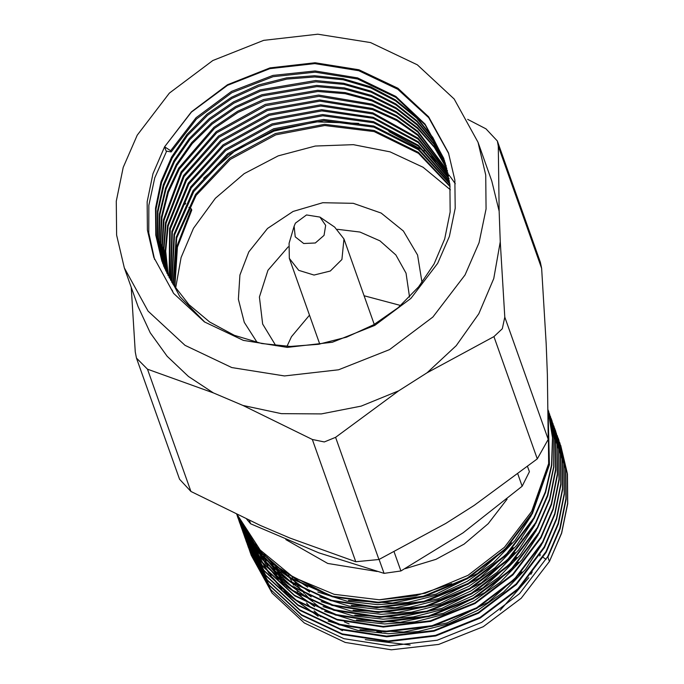 <?xml version="1.0" encoding="UTF-8"?>
<svg xmlns="http://www.w3.org/2000/svg" width="684" height="684" viewBox="0 0 684 684"><rect width="100%" height="100%" fill="white"/><g stroke="black" fill="none" stroke-linecap="round" stroke-linejoin="round"><path stroke-width="1.03" d="M548.132 414.205L548.671 463.555L531.63 511.452L504.484 547.277L467.993 575.312L425.097 593.31L379.244 599.817L334.108 594.319L293.316 577.262L260.142 550.004L237.245 514.744M548.123 413.016L549.457 464.804L532.4 513.607L505.322 549.637L467.497 578.698L423.328 596.884L378.064 602.869L332.381 596.773L290.734 578.356L258.236 550.004L236.903 514.573M236.946 514.599L258.398 549.842L290.965 578.031L332.612 596.294L378.209 602.262L423.379 596.209L467.446 577.997L505.168 548.97L532.186 513L549.149 464.727L548.123 413.435M517.848 474.08L522.166 486.221L529.382 471.712L527.561 466.574M379.124 559.469L384.049 573.32L400.918 570.986L394.172 551.988M246.693 519.199L250.583 523.764L249.403 520.456M250.583 523.764L318.829 552.817L384.049 573.32M400.918 570.986L463.059 532.879L522.166 486.221M467.668 119.358L485.991 128.849L497.371 141.015L498.285 146.162L499.115 211.151L500.286 241.803L504.792 317.154L548.183 439.376L547.354 374.387L546.191 343.736L541.677 268.393L540.403 262.203L497.388 141.007M504.792 317.154L502.33 328.739L493.899 336.648L427.081 372.789L398.695 390.838L335.562 437.324L324.31 441.915L312.366 439.504L242.88 405.475L213.331 392.873L147.522 369.198L136.492 358.065L179.524 479.253L190.913 491.42L260.399 525.449L289.948 538.06L355.757 561.735L378.953 559.555L445.771 523.414L474.149 505.365L537.291 458.879L548.183 439.376M136.501 358.057L135.227 351.875L131.234 287.451M478.022 142.281L454.185 99.043L417.3 64.843L370.523 42.596L317.829 34.2L263.708 40.365L212.784 60.568L169.393 93.092L137.236 135.158L123.214 167.435L116.254 201.207L116.613 235.134L124.283 267.872L148.12 311.109L185.005 345.309L231.791 367.556L284.484 375.952L338.597 369.787L389.521 349.584L432.912 317.06L465.069 274.994L479.091 242.709L486.059 208.945L485.691 175.018L478.022 142.281L491.787 181.046L499.115 211.151M500.286 241.803L493.737 278.593L478.834 313.759L456.262 345.651L427.081 372.789M213.331 392.873L188.408 376.482L167.161 356.244L150.206 332.732L138.048 306.637L124.283 267.872M398.695 390.838L361.126 406.151L321.386 413.871L281.346 413.64L242.88 405.475M437.692 263.314L410.904 298.352L374.755 325.447L332.339 342.274L287.263 347.412L243.376 340.41L204.405 321.882L173.685 293.393L153.832 257.381L147.436 230.115L147.137 201.857L152.942 173.727L164.613 146.838L191.4 111.8L227.55 84.705L269.966 67.878L315.042 62.74L358.929 69.734L397.9 88.27L428.62 116.759L448.482 152.771L454.869 180.037L455.168 208.295L449.371 236.425L437.692 263.314M444.506 160.637L432.758 137.416L416.53 117.22L395.506 99.932L370.548 86.774L343 78.617L314.554 75.736L286.536 77.882L258.458 85.03L231.423 97.265L207.124 114.091L186.886 134.483L171.59 157.046L161.014 181.67L155.533 208.218L155.798 235.168L161.852 260.997L173.129 284.373L188.946 304.654L209.612 322.027L234.347 335.288L261.818 343.548L290.332 346.472L318.445 344.326L346.583 337.109L373.755 324.703L398.225 307.612L418.634 286.887L434.058 263.956L444.694 238.955L450.183 211.954L449.858 184.509L443.668 158.201L424.995 124.026L395.822 96.461L357.604 77.908L315.102 70.931L272.907 75.428L231.577 91.382L196.086 117.708L170.701 150.719L164.613 146.838L191.4 112.116L227.49 85.295L269.829 68.656L314.845 63.638L358.732 70.691L397.772 89.219L428.663 117.691L448.798 153.695M154.601 259.493L148.813 232.816L148.864 205.26L154.789 177.866L166.631 151.164M450.388 189.819L423.028 167.221L390.025 151.839L353.397 144.623L315.358 145.991L278.208 155.867L244.197 173.659L215.383 198.283L193.521 228.251L181.089 257.569L175.643 288.246M455.262 183.705L450.226 176.677M449.653 175.95L448.789 174.847M448.106 173.993L446.421 171.958M445.506 170.88L441.411 166.357M439.402 164.28L429.646 155.336M424.234 151.053L388.974 131.619M358.638 123.385L316.102 121.837L274.002 131.08L235.553 150.386L203.661 178.276M185.68 203.268L185.048 204.379M188.904 207.312L191.34 208.868L176.891 246.283L174.505 286.528M450.021 185.963L418.394 152.378L374.114 130.473L324.524 124.283L275.37 133.585L229.73 158.218L195.538 194.418L176.181 237.211L173.086 284.305M449.704 183.338L418.377 148.813L373.832 126.061L323.566 119.409L273.703 128.72L227.481 153.789L193.102 190.665L173.984 234.296L171.727 282.064M449.337 180.738L418.317 145.256L373.541 121.658L322.6 114.544L272.044 123.855L225.224 149.36L190.674 186.903L171.812 231.38L170.419 279.807M448.909 178.156L418.223 141.716L373.225 117.272L321.625 109.679L270.368 118.99L222.967 144.931L188.254 183.15L169.675 228.465L169.162 277.524M448.43 175.6L418.095 138.194L372.9 112.886L320.642 104.823L268.692 114.134L220.71 140.511L185.843 179.396L167.563 225.549L165.246 250.541L167.965 275.216M172.171 290.076L173.137 292.692M447.909 173.052L417.924 134.68L396.805 119.632L372.549 108.517L319.65 99.967L267.008 109.278L218.452 136.09L183.449 175.651L165.485 222.642L163.561 247.984L166.81 272.899M447.327 170.53L417.719 131.166L396.592 115.673L372.182 104.148L318.65 95.11L265.315 104.421L216.195 131.679L181.055 171.915L163.433 219.744L161.92 245.428L165.716 270.556M446.695 168.033L434.203 146.521L417.471 127.669L396.361 111.723L371.797 99.796L345.044 92.579L317.641 90.262L263.614 99.565L237.528 111.278L213.93 127.275L178.678 168.187L167.76 191.529L161.415 216.854L160.33 242.863L164.673 268.196M446.019 165.545L433.759 143.478L417.189 124.18L396.096 107.781L371.395 95.444L344.377 87.92L316.624 85.415L261.904 94.717L235.501 106.601L211.664 122.872L191.648 142.597L176.31 164.459L165.494 188.228L159.423 213.964L158.773 240.306L163.681 265.811M445.284 163.083L433.28 140.434L416.881 120.692L395.814 103.848L370.984 91.109L343.693 83.26L315.589 80.575L260.185 89.869L233.466 101.933L209.398 118.477L189.263 138.536L173.95 160.749L163.245 184.945L157.457 211.091L157.26 237.741L162.741 263.417M163.57 265.845L179.883 296.676L204.738 322.104M170.701 150.719L171.128 151.925L166.118 151.078L164.613 146.838M191.34 208.868L191.776 210.082L177.395 247.163L174.865 287.075M450.098 186.621L418.394 153.267L374.182 131.584L324.763 125.497L275.78 134.808L230.294 159.329L196.154 195.359L176.737 237.947L173.437 284.86M449.79 183.996L418.386 149.702L373.909 127.164L323.806 120.632L274.122 129.934L228.046 154.892L193.709 191.605L174.531 235.022L172.06 282.629M449.431 181.388L418.334 146.145L373.618 122.761L322.839 115.758L272.454 125.069L225.788 150.463L191.272 187.843L172.351 232.107L170.735 280.372M449.02 178.798L418.249 142.605L373.31 118.366L321.873 110.893L270.787 120.213L223.531 146.034L188.852 184.09L170.205 229.191L169.47 278.097M448.559 176.233L418.129 139.074L372.985 113.98L320.89 106.037L269.111 115.348L221.274 141.614L186.441 180.337L168.093 226.276L165.673 251.173L168.255 275.797M448.046 173.685L417.967 135.552L396.848 120.623L372.635 109.602L319.907 101.181L267.427 110.492L219.017 137.193L184.047 176.592L165.998 223.369L163.98 248.625L167.093 273.48M447.473 171.162L417.77 132.046L396.652 116.656L372.276 105.242L318.906 96.324L265.734 105.635L216.76 132.781L181.653 172.847L163.946 220.47L162.33 246.069L165.99 271.146M446.857 168.657L434.314 147.282L417.539 128.541L396.421 112.706L371.899 100.881L345.215 93.742L317.898 91.476L264.041 100.779L238.032 112.45L214.502 128.37L179.276 169.119L168.332 192.358L161.92 217.572L160.723 243.504L164.929 268.786M446.19 166.169L433.878 144.238L417.266 125.052L396.164 108.765L371.498 96.529L344.548 89.082L316.872 86.629L262.331 95.931L236.006 107.773L212.237 123.975L192.238 143.614L176.899 165.391L166.058 189.058L159.919 214.69L159.158 240.948L163.921 266.409M445.472 163.698L433.408 141.195L416.958 121.564L395.891 104.832L371.087 92.186L343.864 84.423L315.846 81.789L260.613 91.083L233.971 103.104L209.962 119.58L189.861 139.553L174.54 161.672L163.809 185.766L157.953 211.809L157.636 238.383L162.972 264.015M444.703 161.244L432.895 138.168L416.624 118.084L395.591 100.907L370.66 87.86L343.18 79.78L314.811 76.941L286.878 79.105L258.894 86.235L231.936 98.436L207.697 115.194L187.484 135.5L172.18 157.97L161.578 182.483L156.012 208.936L156.157 235.809L162.065 261.604M443.882 158.808L425.089 124.804L395.839 97.393L357.621 78.985L315.187 72.128L273.087 76.702L231.85 92.682L196.453 118.982L171.128 151.925M257.175 342.547L244.299 322.344L238.391 299.224L239.956 275.071L248.839 251.849L267.504 228.413L293.085 211.407L322.771 202.712L353.252 203.285L381.168 213.075L403.432 230.987L417.565 255.038L422.019 282.577M275.832 345.651L262.682 324.045L259.424 297.036L267.931 270.266L288.255 246.838M337.503 229.354L359.929 232.021L379.996 240.836L395.856 254.978L406.031 273.155L409.511 297.113M286.972 346.403L291.495 336.656L309.484 315.11M364.076 295.727L400.696 305.483M294.137 226.259L289.041 243.307L289.341 258.381L298.711 270.325L314.067 275.062L330.278 270.992L341.932 259.475L343.932 238.998L334.656 227.114L319.958 217.093L306.517 214.913L295.437 223.198L294.137 226.259L295.214 236.801L303.73 243.504L315.324 242.948L324.071 235.407L325.644 225.352L319.958 217.093M522.029 537.102L521.55 539.001M512.102 562.522L511.743 563.171M540.283 554.604L539.761 555.955M532.229 571.909L530.878 574.278M528.8 577.698L500.192 610.342M410.118 645.021L365.273 639.66M342.402 630.657L340.093 629.451M320.787 616.677L314.17 610.906M310.382 607.178L306.535 603.014M303.132 598.953L300.755 595.884M300.131 595.037L298.976 593.43M297.788 591.703L296.249 589.369M295.762 588.591L294.633 586.769M293.71 585.205L292.666 583.358M292.265 582.631L289.742 577.715M289.418 577.039L288.537 575.133M292.111 577.715L293.239 579.442M293.778 580.246L298.07 586.145M298.763 587.026L301.618 590.48M303.439 592.541L304.286 593.473M305.192 594.439L309.938 599.175M313.828 602.681L322.198 609.264M344.377 621.927L349.114 623.919M376.918 631.606L381.39 632.273M514.18 580.545L515.745 578.621M560.718 445.344L567.438 473.986L567.746 503.663L561.658 533.212L549.389 561.461L521.251 598.269L483.28 626.724L438.718 644.405L391.368 649.8L345.266 642.447L304.329 622.987L272.061 593.062L251.199 555.228L249.378 550.047M250.66 553.681L249.951 551.535M558.016 437.786L565.54 468.677L565.916 498.516L559.871 528.21L547.67 556.614L519.601 593.644L481.716 622.32L437.238 640.233L389.974 645.858L343.949 638.728L303.097 619.49L270.907 589.796L250.122 552.193M249.284 549.739L248.591 547.602M559.734 442.634L567.258 473.525L567.643 503.356L561.59 533.058L549.389 561.461L547.884 557.221L560.085 528.817L566.138 499.115L565.754 469.284L558.777 439.88M451.791 583.649L415.898 595.773L379.68 599.817M531.306 515.556L515.155 540.334L493.532 562.778L467.386 581.297L438.23 594.712L408.006 602.459L377.782 604.63L347.156 601.227L317.786 591.985M307.74 587.205L280.526 568.669M532.939 520.541L516.779 545.302L495.182 567.686L469.062 586.171L439.949 599.569L409.759 607.289L379.569 609.487L348.994 606.092L319.659 596.893M309.57 592.105L275.592 567.293M273.155 564.796L264.255 554.399M534.811 525.132L518.669 549.927L497.046 572.405L470.9 590.95L441.727 604.391L411.494 612.137L381.219 614.326L350.593 610.915L321.206 601.672M311.194 596.91L277.379 572.217M274.934 569.704L263.605 556.041M262.502 554.485L257.988 547.542M536.384 530.228L520.242 554.972L498.636 577.356L472.524 595.841L443.42 609.247L413.23 616.977L383.057 619.174L352.482 615.797L323.139 606.597M312.964 601.775L279.123 577.082M276.661 574.56L265.255 560.812M264.161 559.264L258.432 550.244M257.8 549.141L255.047 543.985M538.214 534.879L522.063 559.683L500.449 582.127L474.303 600.663L445.139 614.095L414.914 621.833L384.63 624.022L354.03 620.61L324.643 611.359M314.649 606.605L280.833 581.922M278.388 579.408L267.017 565.694M265.914 564.138L260.108 555.023M259.484 553.92L255.953 547.209M255.534 546.345L253.636 542.198M541.583 544.712L525.415 569.498L503.809 591.891L477.671 610.393L448.542 623.799L418.334 631.529L388.102 633.709L357.527 630.306L328.166 621.089M318.146 616.318L284.305 591.634M281.834 589.104L270.419 575.347M269.316 573.79L263.545 564.71M262.921 563.616L259.373 556.853M258.954 555.998L256.509 550.534M256.209 549.825L254.67 545.935M254.191 544.609L253.089 541.48M543.25 557.417L546.106 559.367M511.606 542.934L477.706 573.354L436.247 594.054L392.59 602.997L348.464 600.372M330.133 595.593L288.862 574.483M513.385 547.704L479.749 577.98L438.615 598.671L395.241 607.768L351.405 605.451M332.441 600.629L304.816 588.548L281.038 571.619M277.884 568.729L266.922 557.058M515.103 552.552L481.476 582.819L440.334 603.519L396.959 612.616L353.124 610.299M334.16 605.477L306.654 593.464L282.954 576.638M279.756 573.722L265.666 558.178M264.366 556.46L259.133 548.867M516.83 557.392L483.195 587.667L442.052 608.367L398.687 617.464L354.842 615.138M335.878 610.316L308.381 598.312L284.681 581.486M281.475 578.57L267.376 563.009M266.076 561.282L259.381 551.355M258.672 550.167L255.585 544.661M518.549 562.239L484.913 592.515L443.779 613.215L400.405 622.312L356.561 619.986M337.597 615.164L310.1 603.151L286.399 586.333M283.202 583.418L269.094 567.857M267.795 566.13L261.083 556.16M260.365 554.972L256.423 547.79M255.961 546.884L253.892 542.523M521.986 571.935L488.359 602.211L447.216 622.902L403.842 631.999L360.006 629.682M341.042 624.86L313.537 612.847L289.836 596.02M286.639 593.105L272.54 577.544M271.232 575.825L264.52 565.856M263.81 564.668L259.834 557.434M259.381 556.528L256.697 550.791M256.38 550.047L254.439 545.259M254.303 544.909L253.302 541.754M558.896 440.205L558.118 438.093M556.297 432.938L563.821 463.829L564.197 493.668L558.153 523.371L545.943 551.766L517.882 588.804L479.997 617.481L435.52 635.385L388.247 641.011L342.222 633.88L301.379 614.642L269.188 584.948L248.617 547.952L269.402 585.555L301.593 615.249L342.445 634.487L388.469 641.618L435.734 635.992L480.211 618.088L518.096 589.403L546.165 552.373L558.366 523.978L564.411 494.276L564.035 464.436L557.272 435.64M248.403 547.345L247.659 545.199M247.557 544.891L246.864 542.754M554.579 428.09L562.103 458.981L562.479 488.821L556.425 518.523L544.225 546.926L516.163 583.956L478.27 612.633L433.801 630.537L386.528 636.163L340.504 629.041L299.66 609.795L267.461 580.1L246.898 543.105L267.675 580.707L299.874 610.402L340.717 629.648L386.742 636.77L434.015 631.144L478.492 613.24L516.377 584.563L544.438 547.525L556.648 519.13L562.693 489.428L562.316 459.588L555.553 430.792M246.685 542.497L245.941 540.351M245.838 540.044L245.146 537.906M245.052 537.598L244.402 535.444M244.316 535.136L243.701 532.973M243.624 532.656L243.051 530.476M242.974 530.16L242.452 527.962M242.384 527.646L241.905 525.466M241.837 525.15L241.495 523.431M555.451 430.51L554.673 428.398M240.443 521.413L240.811 523.123M240.879 523.44L241.392 525.611M241.469 525.919L242.033 528.108M242.119 528.416L242.717 530.587M242.803 530.895L243.453 533.058M243.547 533.358L244.957 537.65L265.743 575.253L297.933 604.947L338.785 624.193L384.81 631.323L432.083 625.698L476.551 607.785L514.445 579.109L542.506 542.079L554.707 513.675L560.76 483.973L560.376 454.142L552.852 423.251M244.333 535.811L245.06 537.932M244.957 537.65L265.956 575.86L298.156 605.554L338.999 624.8L385.024 631.931L432.297 626.305L476.765 608.392L514.659 579.716L542.72 542.686L554.921 514.283L560.974 484.58L560.589 454.749L553.835 425.944M244.12 535.204L243.427 533.058M243.333 532.759L242.683 530.604M242.589 530.297L241.982 528.125M241.897 527.809L241.332 525.628M241.255 525.312L240.742 523.149M240.665 522.832L240.289 521.122M239.28 519.088L239.682 520.789M239.759 521.105L240.315 523.26M240.392 523.576L241.614 527.911M241.084 526.056L241.734 528.21M241.828 528.518L243.239 532.802L264.024 570.413L296.215 600.107L337.067 619.345L383.091 626.476L430.356 620.85L474.833 602.937L512.718 574.261L540.788 537.231L552.988 508.828L559.042 479.133L558.657 449.294L551.133 418.403M242.615 530.964L243.342 533.092M243.239 532.802L264.238 571.012L296.428 600.706L337.28 619.952L383.305 627.083L430.578 621.457L475.047 603.544L512.94 574.868L541.001 537.838L553.202 509.435L559.255 479.732L558.871 449.901L551.894 420.498M242.401 530.356L241.708 528.219M240.871 525.449L240.264 523.277M240.178 522.969L239.622 520.815M239.545 520.498L239.135 518.797M552.014 420.822L551.236 418.702M238.16 516.745L238.596 518.446M238.682 518.754L239.28 520.9M239.366 521.208L240.007 523.363M240.11 523.67L240.794 525.808M240.896 526.116L241.623 528.245M549.414 413.555L556.938 444.446L557.315 474.277L551.27 503.98L539.069 532.383L510.999 569.413L473.114 598.098L428.637 616.002L381.373 621.628L335.348 614.497L294.496 595.26L262.305 565.565L241.734 528.57L262.519 566.172L294.71 595.867L335.562 615.104L381.587 622.235L428.851 616.609L473.328 598.697L511.213 570.02L539.283 532.99L551.484 504.587L557.537 474.893L557.152 445.053L550.389 416.257M241.52 527.962L240.777 525.816M240.674 525.509L239.99 523.371M239.887 523.063L239.238 520.909M239.152 520.601L238.554 518.463M238.468 518.147L238.023 516.454M237.177 514.71L237.562 516.078M237.656 516.394L238.288 518.515M238.383 518.823L239.802 523.115L260.578 560.718L292.778 590.412L333.621 609.658L379.646 616.78L426.919 611.154L471.396 593.25L509.281 564.574L537.342 527.544L549.551 499.14L555.596 469.438L555.22 439.598L548.568 411.127M239.169 521.268L239.904 523.397M239.802 523.115L260.801 561.325L292.991 591.019L333.843 610.256L379.868 617.387L427.132 611.761L471.609 593.857L509.494 565.181L537.564 528.142L549.765 499.739L555.81 470.036L555.434 440.205L548.457 410.802M238.955 520.661L238.263 518.523M238.169 518.216L237.528 516.095M237.442 515.779L237.126 514.684M237.237 515.821L258.86 555.87L291.059 585.564L331.902 604.81L377.927 611.941L425.2 606.315L469.669 588.402L507.562 559.726L535.623 522.696L547.491 495.336L553.655 466.736L553.843 437.931L548.089 409.972M237.451 516.429L238.177 518.549M238.083 518.267L259.074 556.477L291.273 586.171L332.116 605.417L378.141 612.539L425.414 606.913L469.891 589.01L507.776 560.333L535.837 523.303L547.764 495.772L553.912 466.984L554.006 438.008L548.089 409.913M548.106 411.007L552.501 437.7L551.561 464.992L545.276 492.001L533.905 517.848L505.946 554.767L468.224 583.401L423.943 601.347L376.841 607.101L330.919 600.184L290.076 581.212L257.774 551.826L236.741 514.496L257.629 551.979L289.871 581.545L330.723 600.663L376.696 607.7L423.9 602.023L468.292 584.093L506.1 555.434L534.119 518.455L545.558 492.403L551.826 465.18L552.672 437.683L548.098 410.819M285.827 539.625L327.739 563.488L377.141 571.482M405.227 568.643L435.93 559.375L464.06 544.131L488.188 523.696L507.083 499.106M541.677 268.393L498.285 146.162M493.899 336.648L537.291 458.879M378.953 559.555L335.562 437.324M312.366 439.504L355.757 561.735M190.913 491.42L147.522 369.198M289.341 258.381L319.77 344.103M343.932 238.998L374.259 324.413"/></g></svg>
